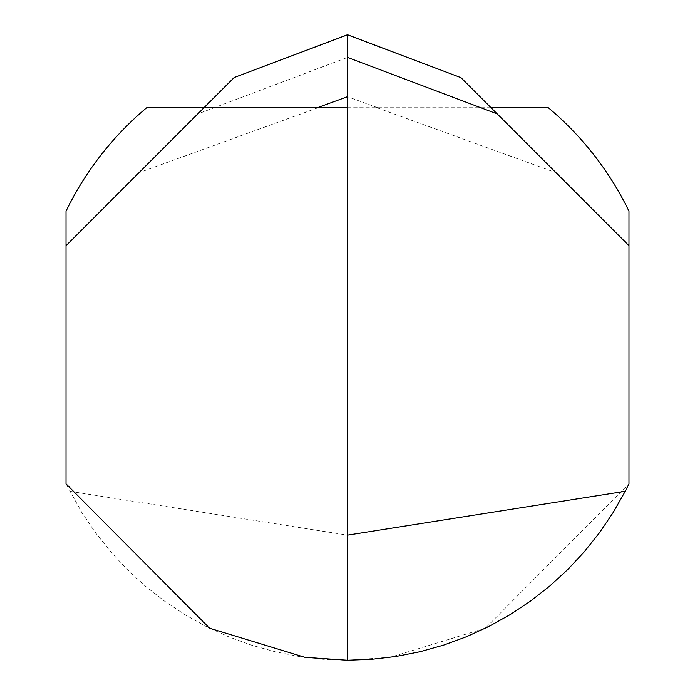 <?xml version="1.0" encoding="UTF-8"?>
<svg xmlns="http://www.w3.org/2000/svg" width="695" height="695" viewBox="0 0 695 695"><rect width="100%" height="100%" fill="white"/><g stroke="black" fill="none" stroke-linecap="round" stroke-linejoin="round"><path stroke-width="0.52" stroke-dasharray="3.48 2.61" d="M69.752 491.269L347.5 535.15L347.5 57.416L197.719 113.954L66.025 245.656L203.956 107.725L146.697 107.725A312.75 312.75 0 0 0 66.025 211.176L66.025 483.824L81.819 512.502L95.493 532.718L110.713 551.813L127.367 569.657L145.368 586.154L164.602 601.192L184.948 614.684L206.285 626.551L228.481 636.716L251.399 645.116L274.907 651.71L298.859 656.445L323.106 659.294L347.5 660.25L390.069 657.34L485.345 628.237L628.975 483.824L628.975 245.656L491.044 107.725L628.975 245.656L628.975 211.176A312.75 312.75 0 0 0 548.303 107.725L491.044 107.725L555.965 172.647L460.993 77.675M347.5 34.75L347.5 107.725L491.044 107.725L628.975 245.656M66.025 245.656L203.956 107.725L347.5 107.725L347.5 660.25L347.5 57.416M234.007 77.675L197.719 113.954M203.956 107.725L139.035 172.647L203.956 107.725M318.075 107.725L139.035 172.647M347.5 660.25L347.5 535.15M491.044 107.725L347.5 107.725M376.925 107.725L555.965 172.647M377.698 107.725L347.5 96.692"/><path stroke-width="1.04" d="M491.044 107.725L548.303 107.725A312.75 312.75 0 0 1 628.975 211.176L628.975 483.824L625.248 491.269L347.5 535.15L347.5 57.416L497.281 113.954L628.975 245.656M146.697 107.725A312.75 312.75 0 0 0 66.025 211.176L66.025 245.656L203.956 107.725L146.697 107.725M66.025 245.656L66.025 483.824L209.655 628.237L304.931 657.34L347.5 660.25L371.894 659.294L396.141 656.445L420.093 651.71L443.601 645.116L466.519 636.716L488.715 626.551L510.052 614.684L530.398 601.192L549.632 586.154L567.633 569.657L584.286 551.813L599.507 532.718L613.181 512.502L625.248 491.269M347.5 107.725L203.956 107.725L234.137 77.545L347.5 34.828L460.993 77.675L347.5 34.75L347.5 57.416M460.993 77.675L497.281 113.954M347.5 660.25L347.5 535.15M317.302 107.725L347.5 96.692M234.137 77.545L347.5 34.75"/></g></svg>
